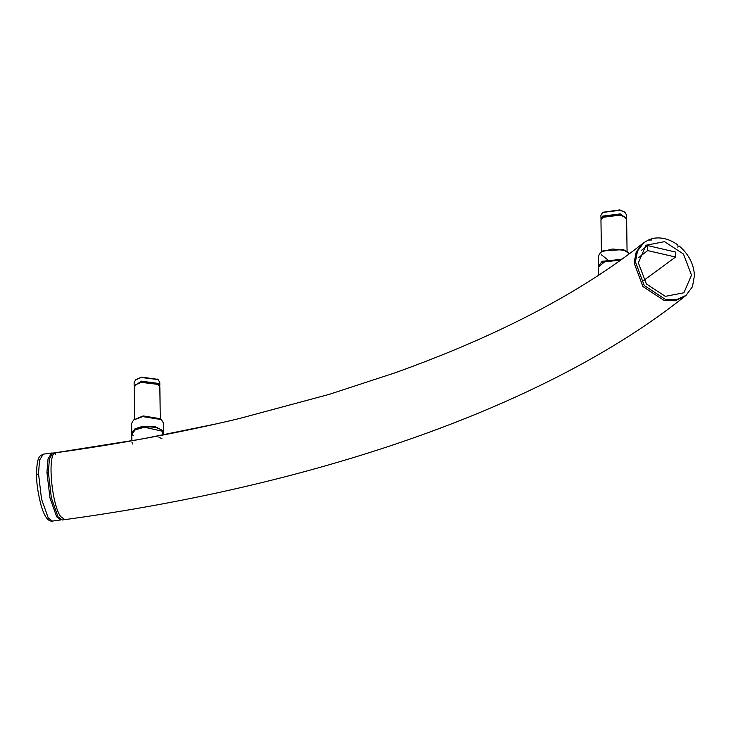 <?xml version="1.0" encoding="UTF-8"?>
<svg xmlns="http://www.w3.org/2000/svg" width="731" height="731" viewBox="0 0 731 731"><rect width="100%" height="100%" fill="white"/><g stroke="black" fill="none" stroke-linecap="round" stroke-linejoin="round"><path stroke-width="1.1" d="M598.488 266.998L605.515 261.077L620.5 260.245M160.29 418.781L159.842 387.119L158.198 384.424L141.284 382.35L135.756 384.734L134.184 387.485L134.623 419.146M131.808 433.474L134.979 428.795L142.874 426.264L154.963 426.584L162.775 430.55L162.127 431.244C156.946 423.039 126.408 427.653 133.188 435.621M162.775 430.55L163.497 433.044M161.341 419.585L160.153 418.68L143.13 415.93L133.59 419.978L142.746 416.588L161.341 419.594L163.388 422.929L163.525 432.606M131.781 433.044L131.644 423.368L133.59 419.978M132.695 444.046L131.964 442.282M55.647 454.243L55.702 452.699L139.52 439.422M144.665 438.481L216.33 423.87M158.947 437.321L161.916 438.6M133.736 440.427L154.013 436.718M131.863 440.766L131.717 434.287L135.253 429.791L144.51 427.233L162.419 431.226L163.625 434.881M52.641 453.165L49.416 459.041L48.365 472.135L51.353 497.884L58.069 516.899L62.199 519.988L64.803 519.631L60.664 516.543C51.545 504.381 47.25 453.924 55.236 452.818L52.641 453.165L55.236 452.818C118.906 444.055 180.128 432.661 238.918 418.644L329.206 394.365L394.841 372.892C497.829 335.977 580.414 292.884 642.604 243.615L636.217 252.049L634.097 262.913L642.942 286.57L664.05 300.432L675.197 300.752L684.636 296.494L685.998 295.406L676.54 299.701L665.356 299.381L644.249 285.519L635.403 261.872L637.523 250.998L643.874 242.601L649.804 239.284L651.083 240.398L651.321 238.781C660.084 236.57 668.892 238.608 677.774 244.894L678.057 246.639L678.98 246.85L679.327 246.109C688.757 254.278 693.801 264.092 694.45 275.532L692.449 286.753L685.998 295.406M53.107 453.046L55.702 452.699L53.107 453.046M649.758 240.207L651.074 239.156L650.014 239.832M678.386 246.712L679.327 246.109M664.552 241.659L645.976 245.241L638.364 262.858L646.414 283.993L665.311 296.347L683.896 292.765L691.508 275.148L683.448 254.022L664.552 241.659M157.878 384.195L141.576 382.002L136.067 384.497M159.76 386.516L158.481 383.455L141.266 381.134L134.166 386.27L134.248 386.873M159.833 385.904L159.778 382.258L158.124 379.563L141.211 377.488L135.692 379.873L134.111 382.624L134.166 386.27M157.814 379.334L141.512 377.141L135.993 379.636M620.783 260.044L602.646 262.1L601.567 262.767M598.588 266.139L602.161 261.287L621.798 259.322M628.13 252.305L623.47 249.636L603.057 250.751L600.379 252.698L602.033 251.61L612.733 248.988L624.347 250.386L629.492 253.684M601.449 254.836L607.287 259.432M619.148 259.788L622.337 258.929M598.561 265.764L598.424 256.088L600.379 252.698M624.594 212.054L619.861 209.898L602.892 212.264M626.549 219.236L626.558 214.978L624.914 212.282L620.217 210.254L602.655 212.456L600.9 215.343L601.028 219.592M626.613 218.624L620.263 213.9L602.709 216.102L600.946 218.989M624.667 216.915L619.934 214.759L602.956 217.125M627.07 251.501L626.631 219.839L624.978 217.144L620.281 215.115L602.728 217.317L600.964 220.205L601.403 251.866M675.508 252.04L675.572 257.038L647.684 250.578L647.611 245.579L675.508 252.04M675.572 257.038L643.837 280.375M647.684 250.578L638.848 257.394M647.611 245.579L641.571 250.267M38.505 473.551L41.539 499.154L48.273 517.996L52.44 521.084C48.091 521.815 44.244 516.424 40.936 504.883C37.902 492.676 36.44 482.615 36.55 474.711L36.55 474.711C36.623 460.932 38.77 457.131 40.26 455.788L43.248 454.179L39.584 460.082L38.505 473.551L36.66 475.031M51.682 453.001L48.018 458.922L46.939 472.39L48.611 472.774M162.437 435.109L162.419 431.226M623.47 249.636L624.347 250.386M46.939 472.39L49.982 497.994L56.716 516.844L60.883 519.924L52.44 521.084M52.157 452.992L43.266 454.161M598.671 275.167L598.479 266.998M643.874 242.601L642.558 243.651M651.202 238.845L649.896 239.896M679.044 246.082L677.728 247.133M684.636 296.494C549.484 404.261 323.093 484.406 64.803 519.631M136.341 384.268L135.756 384.734M157.53 379.106L158.124 379.563M624.311 211.826L624.914 212.282M603.121 216.988L602.545 217.454M158.198 384.424L157.594 383.967M135.692 379.873L136.277 379.407M602.472 212.593L603.057 212.127M624.978 217.144L624.384 216.687M51.691 453.019L53.052 453.11"/></g></svg>

